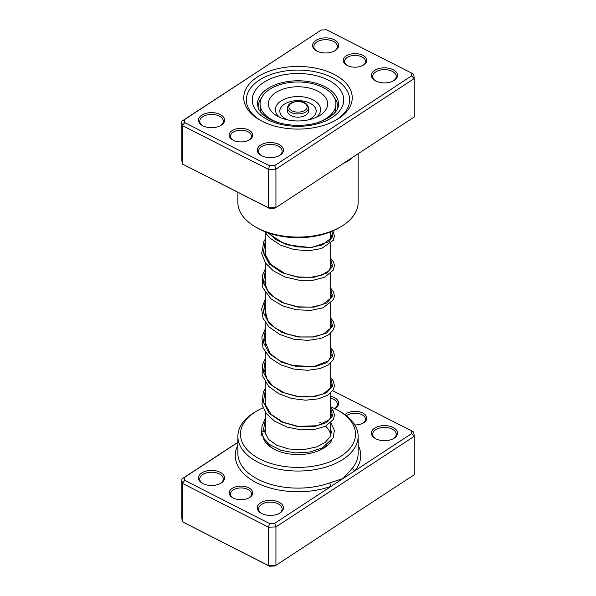 <?xml version="1.0" encoding="UTF-8"?>
<svg xmlns="http://www.w3.org/2000/svg" width="596" height="596" viewBox="0 0 596 596"><rect width="100%" height="100%" fill="white"/><g stroke="black" fill="none" stroke-linecap="round" stroke-linejoin="round"><path stroke-width="0.89" d="M237.871 442.426L184.462 477.411L184.797 480.428L269.466 523.512L274.689 523.318L331.257 486.254A2.615 1.132 70.2 0 1 329.871 482.842L343.11 478.491L352.586 467.964A60.129 34.717 0 0 0 358.129 453.407L358.129 436.332A60.129 34.717 180 0 1 322.749 467.964A60.129 34.717 180 0 1 258.247 462.369A60.129 34.717 180 0 1 237.871 436.332A60.129 34.717 180 0 1 255.483 411.784L257.33 410.711A57.514 33.205 0 0 0 259.975 459.106A57.514 33.205 0 0 0 339.929 456.923A57.514 33.205 0 0 0 338.67 410.711A57.514 33.205 0 0 0 336.025 409.281A57.514 33.205 0 0 0 330.676 406.867M233.178 498.003A11.764 6.794 180 0 1 232.641 497.712A11.764 6.794 180 0 1 232.38 488.258A11.764 6.794 180 0 1 248.741 487.811A11.764 6.794 180 0 1 249.277 497.712A11.764 6.794 180 0 1 233.178 498.003M248.785 497.98A10.46 6.034 0 0 0 251.415 493.972A10.46 6.034 0 0 0 247.876 489.443A10.46 6.034 0 0 0 236.657 488.474A10.46 6.034 0 0 0 230.503 493.972A10.46 6.034 0 0 0 233.133 497.98M344.972 414.66A11.764 6.794 180 0 1 362.822 413.073A11.764 6.794 180 0 1 363.359 422.974A11.764 6.794 180 0 1 354.814 424.963M362.867 423.242A10.46 6.034 0 0 0 365.497 419.241A10.46 6.034 0 0 0 361.958 414.712A10.46 6.034 0 0 0 346.47 415.785M375.815 438.805A13.075 7.547 180 0 1 375.219 438.477A13.075 7.547 180 0 1 374.929 427.973A13.075 7.547 180 0 1 393.107 427.481A13.075 7.547 180 0 1 393.703 438.477A13.075 7.547 180 0 1 375.815 438.805M393.218 438.745A11.764 6.794 0 0 0 396.228 434.208A11.764 6.794 0 0 0 392.243 429.113A11.764 6.794 0 0 0 379.622 428.017A11.764 6.794 0 0 0 372.694 434.208A11.764 6.794 0 0 0 375.704 438.745M330.676 396.243A13.075 7.547 180 0 1 334.267 397.539A13.075 7.547 180 0 1 334.863 408.536A13.075 7.547 180 0 1 334.706 408.632M334.669 408.61A11.764 6.794 0 0 0 337.388 404.267A11.764 6.794 0 0 0 333.402 399.171A11.764 6.794 0 0 0 330.676 398.135M261.733 513.536A13.075 7.547 180 0 1 261.137 513.216A13.075 7.547 180 0 1 260.847 502.711A13.075 7.547 180 0 1 279.025 502.212A13.075 7.547 180 0 1 279.621 513.216A13.075 7.547 180 0 1 261.733 513.536M279.137 513.484A11.764 6.794 0 0 0 282.146 508.947A11.764 6.794 0 0 0 278.161 503.851A11.764 6.794 0 0 0 265.54 502.756A11.764 6.794 0 0 0 258.612 508.947A11.764 6.794 0 0 0 261.622 513.484M202.893 483.602A13.075 7.547 180 0 1 202.297 483.274A13.075 7.547 180 0 1 202.007 472.77A13.075 7.547 180 0 1 220.185 472.278A13.075 7.547 180 0 1 220.781 483.274A13.075 7.547 180 0 1 202.893 483.602M220.296 483.542A11.764 6.794 0 0 0 223.306 479.005A11.764 6.794 0 0 0 219.321 473.909A11.764 6.794 0 0 0 206.7 472.814A11.764 6.794 0 0 0 199.772 479.005A11.764 6.794 0 0 0 202.782 483.542M331.726 440.198A35.291 20.376 180 0 1 322.957 448.602A35.291 20.376 180 0 1 274.667 449.481A35.291 20.376 180 0 1 273.043 448.602A35.291 20.376 180 0 1 262.739 433.352M267.03 442.351A32.676 18.863 0 0 0 274.004 449.138M338.67 410.711L340.517 411.784A60.129 34.717 180 0 1 358.129 436.332M184.462 477.411L181.787 479.02L181.787 517.44L182.249 521.701L268.55 565.611L275.933 565.343L414.213 474.751L414.213 436.332L275.933 526.916L275.933 565.343L274.689 566.006L269.466 566.2L182.249 521.701L182.249 483.282L181.787 479.02L237.871 442.277M274.689 523.318L275.933 526.916L268.55 527.192L268.55 565.611L269.466 566.2M269.466 523.512L268.55 527.192L182.249 483.282L184.797 480.428M411.203 430.655L413.751 432.07L414.213 436.332L411.538 433.665L411.203 430.655L332.702 390.708M237.871 445.19A62.744 36.222 180 0 0 256.518 482.715A62.744 36.222 180 0 0 331.257 486.254L411.538 433.665M263.007 407.843A57.514 33.205 0 0 0 257.33 410.711M321.996 449.138A32.676 18.863 0 0 0 327.107 444.907M330.653 435.624A32.676 18.863 0 0 0 325.602 426.229M322.808 424.047A32.676 18.863 0 0 0 319.605 422.177M358.129 445.19A62.744 36.222 180 0 1 354.963 470.728A2.615 1.937 38.7 0 1 352.586 467.964M362.822 55.301A11.764 6.794 180 0 1 363.359 65.202A11.764 6.794 180 0 1 347.259 65.493A11.764 6.794 180 0 1 346.723 65.202A11.764 6.794 180 0 1 346.462 55.748A11.764 6.794 180 0 1 362.822 55.301M362.867 65.471A10.46 6.034 0 0 0 365.497 61.47A10.46 6.034 0 0 0 361.958 56.94A10.46 6.034 0 0 0 350.739 55.964A10.46 6.034 0 0 0 344.585 61.47A10.46 6.034 0 0 0 347.215 65.471M248.741 130.04A11.764 6.794 180 0 1 249.277 139.941A11.764 6.794 180 0 1 233.178 140.231A11.764 6.794 180 0 1 232.641 139.941A11.764 6.794 180 0 1 232.38 130.487A11.764 6.794 180 0 1 248.741 130.04M248.785 140.209A10.46 6.034 0 0 0 251.415 136.201A10.46 6.034 0 0 0 247.876 131.671A10.46 6.034 0 0 0 236.657 130.703A10.46 6.034 0 0 0 230.503 136.201A10.46 6.034 0 0 0 233.133 140.209M333.864 74.269A54.243 31.32 180 0 1 336.36 119.915A54.243 31.32 180 0 1 262.136 121.264A54.243 31.32 180 0 1 259.64 119.915A54.243 31.32 180 0 1 258.455 76.333A54.243 31.32 180 0 1 333.864 74.269M335.414 120.444A51.636 29.807 0 0 0 349.636 99.904A51.636 29.807 0 0 0 332.136 77.54A51.636 29.807 0 0 0 276.745 72.734A51.636 29.807 0 0 0 246.364 99.904A51.636 29.807 0 0 0 260.586 120.444A51.636 29.807 180 0 1 246.364 99.904A51.636 29.807 180 0 1 276.745 72.734A51.636 29.807 180 0 1 332.136 77.54A51.636 29.807 180 0 1 349.636 99.904A51.636 29.807 180 0 1 335.414 120.444M220.185 114.506A13.075 7.547 180 0 1 220.781 125.503A13.075 7.547 180 0 1 202.893 125.831A13.075 7.547 180 0 1 202.297 125.503A13.075 7.547 180 0 1 202.007 114.998A13.075 7.547 180 0 1 220.185 114.506M220.296 125.771A11.764 6.794 0 0 0 223.306 121.234A11.764 6.794 0 0 0 219.321 116.138A11.764 6.794 0 0 0 206.7 115.043A11.764 6.794 0 0 0 199.772 121.234A11.764 6.794 0 0 0 202.782 125.771M334.267 39.768A13.075 7.547 180 0 1 334.863 50.764A13.075 7.547 180 0 1 316.975 51.092A13.075 7.547 180 0 1 316.379 50.764A13.075 7.547 180 0 1 316.089 40.267A13.075 7.547 180 0 1 334.267 39.768M334.378 51.032A11.764 6.794 0 0 0 337.388 46.495A11.764 6.794 0 0 0 333.402 41.4A11.764 6.794 0 0 0 320.782 40.312A11.764 6.794 0 0 0 313.854 46.495A11.764 6.794 0 0 0 316.863 51.032M393.107 69.71A13.075 7.547 180 0 1 393.703 80.706A13.075 7.547 180 0 1 375.815 81.034A13.075 7.547 180 0 1 375.219 80.706A13.075 7.547 180 0 1 374.929 70.201A13.075 7.547 180 0 1 393.107 69.71M393.218 80.974A11.764 6.794 0 0 0 396.228 76.437A11.764 6.794 0 0 0 392.243 71.341A11.764 6.794 0 0 0 379.622 70.246A11.764 6.794 0 0 0 372.694 76.437A11.764 6.794 0 0 0 375.704 80.974M279.025 144.441A13.075 7.547 180 0 1 279.621 155.444A13.075 7.547 180 0 1 261.733 155.765A13.075 7.547 180 0 1 261.137 155.444A13.075 7.547 180 0 1 260.847 144.94A13.075 7.547 180 0 1 279.025 144.441M279.137 155.712A11.764 6.794 0 0 0 282.146 151.175A11.764 6.794 0 0 0 278.161 146.08A11.764 6.794 0 0 0 265.54 144.984A11.764 6.794 0 0 0 258.612 151.175A11.764 6.794 0 0 0 261.622 155.712M340.517 226.912L338.67 227.977A57.514 33.205 180 0 1 259.975 229.408A57.514 33.205 180 0 1 257.33 227.977L255.483 226.912A60.129 34.717 0 0 0 258.247 228.41A60.129 34.717 0 0 0 340.517 226.912A60.129 34.717 0 0 0 358.129 202.364L358.129 153.723M237.871 192.352L237.871 202.364A60.129 34.717 0 0 0 255.483 226.912M411.203 72.883L413.751 74.299L414.213 78.56L275.933 169.145L268.55 169.42L182.249 125.51L182.249 163.93L181.787 159.668L181.787 121.249L321.311 29.994L184.462 119.64L184.797 122.657L269.466 165.74L274.689 165.546L411.538 75.893L411.203 72.883L326.534 29.8L321.311 29.994M269.466 208.429L268.55 207.84L275.933 207.572L274.689 208.235L269.466 208.429L182.249 163.93L268.55 207.84L268.55 169.42L269.466 165.74M274.689 165.546L275.933 169.145L275.933 207.572L414.213 116.98L414.213 78.56L411.538 75.893M184.797 122.657L182.249 125.51L181.787 121.249L184.462 119.64M352.586 157.15C350.098 159.996 346.939 162.082 343.11 163.416M342.521 163.945L330.609 171.752M337.858 107.824A39.865 23.02 0 0 0 337.865 107.28A39.865 23.02 0 0 0 337.381 103.697A39.865 23.02 0 0 0 334.587 98.131M261.413 98.131A39.865 23.02 0 0 0 258.135 107.28A39.865 23.02 0 0 0 258.142 107.824M287.54 107.921L287.54 111.124A10.46 6.034 0 0 0 293.694 116.63A10.46 6.034 0 0 0 304.914 115.654A10.46 6.034 0 0 0 308.46 111.124L308.46 107.921A10.46 6.034 180 0 1 304.914 112.45A10.46 6.034 180 0 1 293.694 113.426A10.46 6.034 180 0 1 287.54 107.921C287.697 105.701 288.971 103.987 291.362 102.795C302.127 99.092 307.737 103.264 308.46 107.921M317.616 122.597A37.906 21.888 0 0 0 323.062 120.288A37.906 21.888 0 0 0 335.906 103.868A37.906 21.888 0 0 0 313.608 83.924A37.906 21.888 0 0 0 272.938 87.448A37.906 21.888 0 0 0 260.094 103.868L260.094 107.28A37.906 21.888 0 0 0 261.391 112.972M260.094 103.868A37.906 21.888 0 0 0 278.384 122.597M317.586 116.704A29.636 17.105 0 0 0 319.061 115.907A29.636 17.105 0 0 0 319.553 92.127A29.636 17.105 0 0 0 278.414 91.032A29.636 17.105 0 0 0 276.939 115.907A29.636 17.105 0 0 0 317.586 116.704M334.609 112.972A37.906 21.888 0 0 0 335.906 107.28L335.906 103.868M330.832 422.743L334.371 430.476L333.157 437.755L322.496 447.805L310.047 451.984L295.705 452.953L281.245 450.39L269.593 444.564L263.797 438.343L261.644 432.212L263.216 430.983L264.751 431.891L268.476 439.341L276.842 445.287L288.62 448.989L303.185 449.727L316.759 446.896L325.192 442.418L330.154 436.749L331.331 432.316L330.676 428.539M262.113 434.305A1.572 1.274 172.2 0 0 261.644 435.281L261.651 432.033M237.871 436.332L237.871 453.407A60.129 34.717 0 0 0 258.247 479.452A60.129 34.717 0 0 0 329.871 482.842M324.79 86.621A40.521 23.393 0 0 0 281.319 82.851A40.521 23.393 0 0 0 257.479 104.173L258.359 108.375C258.344 109.329 262.575 115.84 270.122 119.327C283.018 126.166 304.653 127.358 319.754 121.904C332.412 116.786 338.67 110.871 338.521 104.173A40.521 23.393 0 0 0 324.79 86.621M267.753 119.721A45.75 26.41 180 0 1 263.678 82.442A45.75 26.41 180 0 1 328.247 80.088A45.75 26.41 180 0 1 332.322 117.367A45.75 26.41 180 0 1 267.753 119.721M291.951 102.892A9.149 5.282 0 0 0 291.131 110.349A9.149 5.282 0 0 0 304.049 110.819A9.149 5.282 0 0 0 304.869 103.361A9.149 5.282 0 0 0 291.951 102.892M316.23 117.352A22.626 13.067 0 0 0 313.28 99.979A22.626 13.067 0 0 0 283.04 99.815A22.626 13.067 0 0 0 279.77 117.352M307.514 120.072A18.178 10.497 0 0 0 310.017 118.999A18.178 10.497 0 0 0 311.641 104.188A18.178 10.497 0 0 0 285.983 103.25A18.178 10.497 0 0 0 288.486 120.072M263.216 430.983L265.324 420.113M330.676 408.61L332.635 415.874L326.683 422.571L314.189 426.654L298 426.654L281.811 422.057L269.317 413.393L263.365 402.106L265.324 390.253M330.676 378.728L332.635 385.992L326.683 392.69L314.189 396.765L298 396.772L281.811 392.175L269.317 383.511L263.365 372.224L265.324 360.371M330.676 348.839L332.635 356.103L326.683 362.8L314.189 366.883L298 366.89L281.811 362.293L269.317 353.629L263.365 342.342L265.324 330.489M330.676 318.957L332.635 326.221L326.683 332.918L314.189 337.001L298 337.001L281.811 332.412L269.317 323.747L263.365 312.46L265.324 300.608M330.676 289.075L332.635 296.339L326.683 303.036L314.189 307.111L298 307.119L281.811 302.522L269.317 293.858L263.365 282.571L265.324 270.718M330.676 259.193L332.635 266.457L326.683 273.154L314.189 277.229L298 277.237L281.811 272.64L269.317 263.976L263.365 252.689L265.324 240.836M332.032 231.27L332.613 236.634L328.962 241.685L311.209 247.698L287.183 244.859L276.417 239.868L268.289 232.932M330.676 231.822L330.676 238.579M330.676 243.578L330.676 268.461M330.676 273.467L330.676 298.343M330.676 303.349L330.676 328.232M330.676 333.231L330.676 358.114M330.676 363.113L330.676 387.996M330.676 393.002L330.676 417.878M330.676 422.884L330.676 435.557M265.324 232.887L265.324 255.498M265.324 262.769L265.324 285.38M265.324 292.651L265.324 315.262M265.324 322.54L265.324 345.151M265.324 352.422L265.324 375.033M265.324 382.304L265.324 404.922M265.324 412.186L265.324 434.112M337.865 107.28L337.865 107.794M258.135 107.28L258.135 107.794M264.78 432.025L265.324 425.522M330.676 412.67L331.331 415.278L329.581 419.517L317.467 425.738L297.896 426.356L282.951 422.154L271.232 414.414L265.205 404.483L265.324 395.751M330.676 382.788L331.331 385.426L330.758 387.832L323.099 394.038L311.797 396.78L298.052 396.496L284.322 392.853L273.028 386.178L267.068 379.16L264.699 371.464L265.324 365.87M330.676 352.906L331.331 355.581L328.456 360.893L313.548 366.689L291.898 365.423L279.546 360.714L270.174 353.54L264.669 340.703L265.324 335.98M330.676 323.025L331.331 325.639L330.773 328.031L323.226 334.214L312.676 336.919L299.788 336.941L286.631 333.961L275.292 328.173L267.731 320.492L264.751 309.019L265.324 306.098M330.676 293.143L331.331 295.698L330.728 298.238L322.741 304.541L311.499 307.163L297.94 306.828L284.411 303.237L273.236 296.704L267.5 290.23L264.833 283.115L265.324 276.216M330.676 263.253L331.331 265.928L328.694 271.031L321.445 275.151L310.598 277.356L297.829 276.924L285.104 273.631L270.569 264.311L264.915 253.732L265.324 246.334M330.676 233.371L331.331 235.986L330.765 238.393L322.324 244.941L310.531 247.474L296.443 246.826L282.668 242.721L271.709 235.576L269.63 233.379M265.324 429.798L264.795 432.093M265.324 423.622L264.229 425.112M261.644 432.212L261.979 426.118L265.324 418.385M330.676 407.671L333.387 411.084L334.468 415.04L333.425 419.405L325.498 426.282L314.412 429.507L300.905 429.858L286.959 427.041L274.629 421.186L266.337 413.602L261.994 404.565L263.261 392.228L265.324 388.48M330.676 377.79L333.246 380.933L334.46 385.724L333.201 389.926L327.554 395.297L318.339 398.873L305.599 400.199L291.764 398.508L278.824 393.77L268.625 386.364L262.084 375.063L262.396 364.685L265.324 358.598M330.676 347.9L333.246 351.059L334.46 355.253L333.32 359.828L328.284 364.961L320.022 368.551L307.76 370.302L294.119 369.133L281.021 364.961L270.293 358.077L262.97 347.96L261.845 337.068L265.324 328.716M330.676 318.018L333.432 321.52L334.453 326.087L333.38 329.841L328.597 334.863L320.752 338.454L307.886 340.413L293.455 339.117L279.74 334.468L268.878 326.854L263.074 318.331L261.607 308.937L265.324 298.834M330.676 288.136L333.455 291.675L334.468 296.026L333.469 299.773L323.114 307.767L310.889 310.367L296.637 309.808L282.593 305.882L270.949 298.879L262.769 287.659L262.292 275.389L265.324 268.945M330.676 258.247L333.499 261.882L334.445 265.213L333.425 269.981L324.678 277.244L313.176 280.254L299.393 280.291L285.387 277.08L273.266 270.815L265.376 262.843L261.704 253.494L263.857 241.559L265.324 239.063M332.873 230.905L334.468 235.919L333.313 240.307L321.482 248.569L308.743 250.73L294.29 249.635L280.425 245.142L269.325 237.64L264.438 231.464"/></g></svg>
